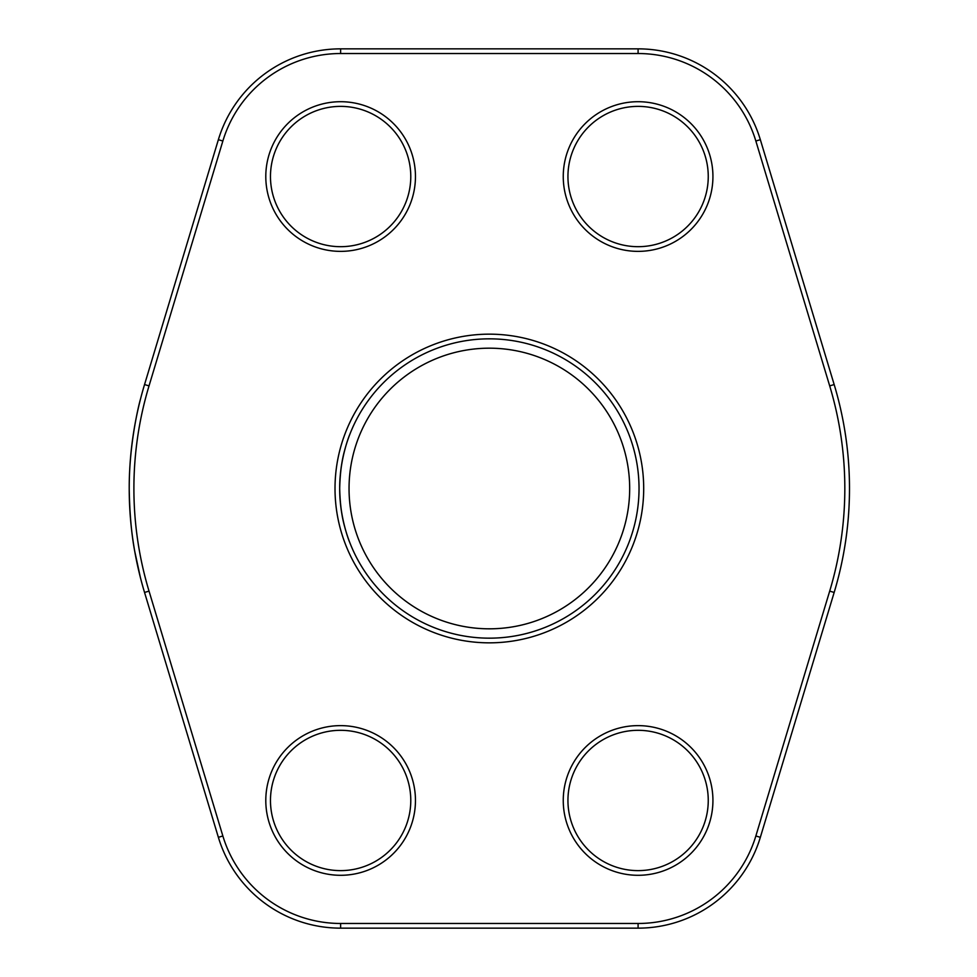 <?xml version="1.0" encoding="UTF-8"?>
<svg xmlns="http://www.w3.org/2000/svg" width="977" height="977" viewBox="0 0 977 977"><rect width="100%" height="100%" fill="white"/><g stroke="black" fill="none" stroke-linecap="round" stroke-linejoin="round"><path stroke-width="1.47" d="M144.547 592.453A360.134 360.134 0 0 1 144.547 384.547L218.372 139.674A127.682 127.682 0 0 1 340.619 48.85L638.091 48.85A127.682 127.682 0 0 1 760.338 139.674L834.163 384.547A360.134 360.134 0 0 1 834.163 592.453L760.338 837.326A127.682 127.682 0 0 1 638.091 928.15L340.619 928.15A127.682 127.682 0 0 1 218.372 837.326L144.547 592.453L149.029 591.109L222.854 835.97A123.004 123.004 0 0 0 340.619 923.473L638.091 923.473A123.004 123.004 0 0 0 755.856 835.97L829.693 591.109A355.457 355.457 0 0 0 829.693 385.891L755.856 141.03A123.004 123.004 0 0 0 638.091 53.527L340.619 53.527A123.004 123.004 0 0 0 222.854 141.03L149.029 385.891A355.457 355.457 0 0 0 149.029 591.109M129.22 489.098C129.648 513.548 131.504 534.37 134.777 551.553M140.358 577.37L134.741 551.346M129.22 488.537C129.013 440.981 140.456 398.616 140.358 399.63L140.297 399.849M410.78 176.532A70.161 70.161 0 0 0 305.545 115.774A70.161 70.161 0 0 0 305.545 237.289A70.161 70.161 0 0 0 410.78 176.532M708.252 176.532A70.161 70.161 0 0 0 603.017 115.774A70.161 70.161 0 0 0 603.017 237.289A70.161 70.161 0 0 0 708.252 176.532M708.252 800.468A70.161 70.161 0 0 0 603.017 739.711A70.161 70.161 0 0 0 603.017 861.226A70.161 70.161 0 0 0 708.252 800.468M410.78 800.468A70.161 70.161 0 0 0 305.545 739.711A70.161 70.161 0 0 0 305.545 861.226A70.161 70.161 0 0 0 410.78 800.468M349.045 488.5A140.309 140.309 0 0 0 559.516 610.014A140.309 140.309 0 0 0 559.516 366.986A140.309 140.309 0 0 0 349.045 488.5M489.355 642.842A154.342 154.342 0 0 1 335.013 488.5A154.342 154.342 0 0 1 489.355 334.158A154.342 154.342 0 0 1 643.696 488.5A154.342 154.342 0 0 1 489.355 642.842M340.619 875.294A74.838 74.838 0 0 1 265.793 800.468A74.838 74.838 0 0 1 340.619 725.63A74.838 74.838 0 0 1 415.457 800.468A74.838 74.838 0 0 1 340.619 875.294M638.091 875.294A74.838 74.838 0 0 1 563.253 800.468A74.838 74.838 0 0 1 638.091 725.63A74.838 74.838 0 0 1 712.929 800.468A74.838 74.838 0 0 1 638.091 875.294M638.091 251.37A74.838 74.838 0 0 1 563.253 176.532A74.838 74.838 0 0 1 638.091 101.706A74.838 74.838 0 0 1 712.929 176.532A74.838 74.838 0 0 1 638.091 251.37M340.619 251.37A74.838 74.838 0 0 1 265.793 176.532A74.838 74.838 0 0 1 340.619 101.706A74.838 74.838 0 0 1 415.457 176.532A74.838 74.838 0 0 1 340.619 251.37M344.551 526.347C341.645 515.966 340.033 503.35 339.691 488.5C339.459 517.187 349.644 542.662 349.595 542.027M339.691 488.5A149.664 149.664 0 0 0 489.355 638.164A149.664 149.664 0 0 0 639.031 488.5A149.664 149.664 0 0 0 489.355 338.836A149.664 149.664 0 0 0 339.691 488.5C340.033 473.637 341.657 461.01 344.563 450.629M349.595 434.973C349.619 434.484 339.752 459.019 339.691 487.291M638.091 928.15L638.091 923.473M755.856 835.97L760.338 837.326M829.693 591.109L834.163 592.453M340.619 928.15L340.619 923.473M829.693 385.891L834.163 384.547M218.372 837.326L222.854 835.97M755.856 141.03L760.338 139.674M638.091 53.527L638.091 48.85M144.547 384.547L149.029 385.891M340.619 53.527L340.619 48.85M218.372 139.674L222.854 141.03"/></g></svg>
